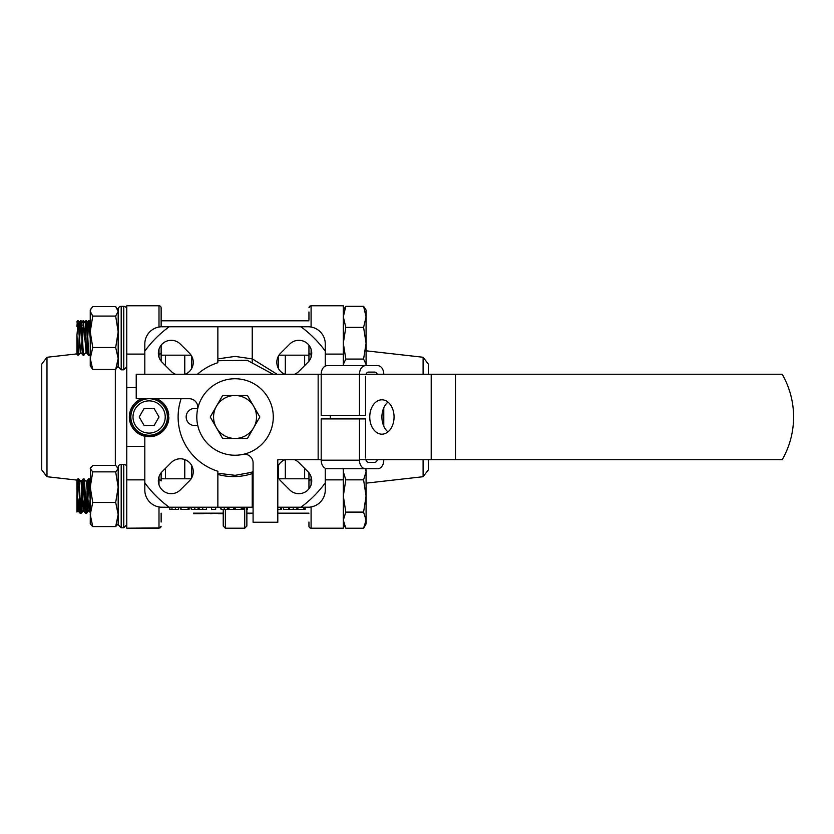 <?xml version="1.0" encoding="UTF-8"?>
<svg xmlns="http://www.w3.org/2000/svg" width="834" height="834" viewBox="0 0 834 834"><rect width="100%" height="100%" fill="white"/><g stroke="black" fill="none" stroke-linecap="round" stroke-linejoin="round"><path stroke-width="1.25" d="M185.221 374.237A12.885 12.885 0 0 0 189.474 353.189L180.352 344.077A12.885 12.885 0 0 0 162.13 344.077A12.885 12.885 0 0 0 162.13 362.3L171.241 371.411A12.885 12.885 0 0 0 175.494 374.237M171.241 493.676A12.885 12.885 0 0 0 180.352 489.902L189.474 480.791A12.885 12.885 0 0 0 189.474 462.557A12.885 12.885 0 0 0 171.241 462.557L162.13 471.669A12.885 12.885 0 0 0 171.241 493.676M277.795 476.537A12.885 12.885 0 0 0 280.61 480.791L289.732 489.902A12.885 12.885 0 0 0 310.748 485.722A12.885 12.885 0 0 0 307.954 471.669L298.843 462.557A12.885 12.885 0 0 0 294.6 459.743M294.6 374.237A12.885 12.885 0 0 0 298.843 371.411L307.954 362.3A12.885 12.885 0 0 0 307.954 344.077A12.885 12.885 0 0 0 289.732 344.077L280.61 353.189A12.885 12.885 0 0 0 284.863 374.237M244.706 507.218L244.706 528.203L225.378 528.203L223.231 526.056L223.231 509.365M304.65 478.789L304.65 468.364M285.311 478.789L285.311 459.743M165.445 478.789L165.445 468.364M184.773 478.789L184.773 459.565M144.814 436.276L144.814 482.855A111.714 111.714 0 0 0 169.177 507.218L217.862 507.218L217.862 471.262A56.931 56.931 0 0 1 181.124 398.725M169.177 507.218L162.005 507.218A17.191 17.191 0 0 1 144.814 490.027L144.814 482.855M325.27 482.855L325.27 490.027A17.191 17.191 0 0 1 308.08 507.218L300.907 507.218A111.714 111.714 0 0 0 325.27 482.855L325.27 468.281M253.088 471.106L252.233 471.366L252.233 507.218L253.088 507.218M277.795 507.218L300.907 507.218M252.233 507.218L217.862 507.218M197.45 374.237A56.931 56.931 0 0 1 217.862 362.717L217.862 326.761L169.177 326.761A111.714 111.714 0 0 0 144.814 351.124L144.814 374.237M284.863 459.743A12.885 12.885 0 0 0 277.795 466.811M325.27 366.126L325.27 351.124A111.714 111.714 0 0 0 300.907 326.761L252.233 326.761L252.233 358.828L277.076 374.237M252.233 473.618C240.89 477.277 229.433 477.559 217.862 474.463L217.862 475.568M252.233 362.717L252.233 358.401M217.862 326.761L252.233 326.761M165.445 365.615L165.445 355.18M304.65 365.615L304.65 355.18M144.814 351.124L144.814 343.952A17.191 17.191 0 0 1 162.005 326.761L169.177 326.761M300.907 326.761L308.08 326.761A17.191 17.191 0 0 1 325.27 343.952L325.27 351.124M191.653 477.892L191.653 465.455M184.773 374.237L184.773 355.18M278.441 477.892L278.441 465.455M191.653 368.524L191.653 356.087M278.441 368.524L278.441 356.087M285.311 374.237L285.311 355.18M246.864 509.365L246.864 526.056L244.706 528.203M193.509 513.16L223.231 513.16M193.509 513.661L200.608 513.661M200.963 513.16L200.202 513.16M200.963 513.661L201.713 513.16M201.713 513.661L210.366 513.16M210.366 513.661L218.32 513.16M218.32 513.661L223.231 513.661M246.864 513.661L249.47 513.16M249.47 513.661L252.202 513.16M252.202 513.661L253.088 513.661M169.813 507.218L169.813 509.365L178.632 509.365L178.632 507.218M175.39 509.365L175.39 507.218M180.832 507.218L180.832 509.365L189.089 509.365L189.089 507.218M188.13 509.365L188.13 507.218M181.03 509.365L181.03 507.218M191.299 507.218L191.299 509.365L190.882 507.218M191.299 509.365L198.179 509.365L198.179 507.218M198.044 509.365L198.044 507.218M194.802 509.365L194.802 507.218M199.149 507.218L199.149 509.365L206.446 509.365L206.446 507.218M202.735 509.365L202.735 507.218M215.672 507.218L215.672 509.365L211.544 509.365L211.544 507.218M221.041 507.218L221.041 509.365L220.624 507.218M227.286 509.365L227.932 509.365L227.932 507.218M221.041 509.365L227.38 509.365L227.38 507.218M224.242 509.365L224.242 507.218M229.027 507.218L229.027 509.365L233.52 509.365L233.52 507.218M233.52 509.365L234.542 509.365L234.542 507.218M235.365 507.218L235.365 509.365L242.663 509.365L242.663 507.218M241.224 509.365L241.224 507.218M241.422 509.365L241.422 507.218M246.52 507.218L246.52 509.365L247.479 509.365L247.479 507.218M243.622 507.218L243.622 509.365L244.591 509.365L244.591 507.218M277.795 509.365L280.62 509.365L280.62 507.218M280.62 509.365L281.631 509.365L281.631 507.218M288.658 507.218L288.658 509.365L283.424 509.365L283.424 507.218M289.617 507.218L289.617 509.365L296.914 509.365L296.914 507.218M293.214 509.365L293.214 507.218M297.884 507.218L297.884 509.365L305.181 509.365L305.181 507.218M303.743 509.365L303.743 507.218M303.941 509.365L303.941 507.218M91 308.768L90.249 311.322L90.249 310.071L92.741 306.558L115.686 306.558L118.178 311.322L118.178 310.331M92.741 316.086L90.249 331.807L90.249 311.322L92.741 316.086L115.686 316.086L118.178 331.807L115.686 347.528L118.178 358.484L115.686 369.441L118.178 365.928L118.178 358.484M92.741 347.528L90.249 358.484L90.249 331.807L92.741 347.528L115.686 347.528M118.178 311.322L115.686 316.086M92.741 369.441L90.249 365.928L90.249 358.484L92.741 369.441L115.686 369.441M117.844 467.467L118.178 468.625L115.686 465.372L92.741 465.372L90.249 468.625L92.741 471.867L90.249 487.171L92.741 502.475L115.686 502.475L118.178 514.526L115.686 526.577L118.178 523.908M92.741 502.475L90.249 514.526L92.741 526.577L115.686 526.577M92.741 471.867L115.686 471.867L118.178 487.171L115.686 502.475M118.178 487.171L118.178 468.625L115.686 471.867M92.741 526.577L90.333 524.044M90.593 467.467L90.249 523.908M90.249 487.171L90.249 500.077M121.191 369.796L123.766 369.796L123.766 306.37L121.191 306.37A3.002 2.992 180 0 0 118.178 309.362A3.002 3.002 0 0 1 121.191 306.349L121.191 369.796L118.178 366.783L118.178 309.487M123.766 306.349A3.002 3.002 0 0 1 126.768 309.362A3.002 2.992 180 0 0 123.766 306.37L121.191 306.349L123.766 306.349M118.178 467.342A3.002 3.002 0 0 1 121.191 464.329L121.191 527.776L118.178 524.763L118.178 467.342A3.002 2.992 180 0 1 121.191 464.35L123.766 464.35A3.002 3.002 0 0 1 126.768 467.342A3.002 2.992 180 0 0 123.766 464.35L121.191 464.329M123.766 464.35L123.766 527.776L121.191 527.776M118.178 468.051L118.178 467.467M77.75 480.186L78 482.876M79.136 503.621L79.96 512.983L80.731 513.16L79.501 498.054M81.013 512.284L81.93 498.993M83.191 480.801L84.661 506.259L85.329 512.983L86.11 513.16L84.87 498.054M86.382 512.284L88.321 481.385M88.623 481.416L88.738 482.876M76.936 502.839L77.781 510.429L76.936 511.398L76.936 495.98L78.323 510.429L76.936 512.024L77.062 480.113M80.679 509.084L82.358 480.707M86.058 509.084L87.674 481.312M366.084 484.961L366.084 495.98L363.593 479.852L345.808 479.852L343.316 471.794L343.691 468.76M77.781 510.429L78.886 499.003M81.179 480.582L80.356 481.531L79.459 480.384M85.402 513.139L83.035 510.429L84.265 499.003M90.77 513.139L88.404 510.429L86.152 513.139M363.593 528.224L366.084 520.166L366.084 523.908L363.593 528.224L345.808 528.224L343.316 520.166L345.808 512.107L343.316 495.98L345.808 479.852M246.864 513.16L253.088 513.16M277.795 513.16L308.945 513.16L277.795 513.16M158.992 484.804L158.992 479.863A2.148 1.074 0 0 1 161.139 480.937L161.139 472.784L161.139 478.789L191.101 478.789M278.983 478.789L308.945 478.789M76.936 495.98L77.948 478.789C78.844 477.736 79.741 514.224 80.627 513.16L81.336 513.139L81.961 508.135L83.64 480.04M78.219 510.429L80.627 513.16M76.936 489.548L76.936 479.936L78.605 478.789L81.013 481.531L83.588 510.429L84.807 499.034M78.605 478.789C79.501 477.736 80.387 514.224 81.284 513.16M80.961 511.92L83.317 478.789C84.213 477.736 85.11 514.224 86.006 513.16L86.705 513.139L87.33 508.135L89.019 480.04M83.588 510.429L86.006 513.16M83.317 478.789L86.382 481.531L88.957 510.429L90.176 499.034M83.973 478.789C84.87 477.736 85.766 514.224 86.653 513.16M86.329 511.92L88.644 478.82L90.249 500.4M88.685 478.789L89.384 478.82L90.249 487.65M77.114 499.034L78.271 480.04M363.593 479.852L366.084 471.794L365.709 468.76M363.593 512.107L366.084 495.98L366.084 520.166L363.593 512.107L345.808 512.107M366.084 495.98L366.084 468.76M78.323 510.429L79.439 499.034M83.275 478.82L81.013 481.531M343.472 365.646L343.316 364.364L345.808 359.058L343.316 343.212L345.808 327.376L343.316 316.847L345.808 306.318L343.577 309.623M365.928 365.646L366.084 364.364L363.593 359.058L366.084 343.212L363.593 327.376L366.084 316.847L366.084 310.071L363.593 306.318L345.808 306.318M366.084 365.646L366.084 316.847L363.593 306.318M76.936 354.231L77.791 355.18L78.605 354.877C78.042 355.169 77.489 348.424 76.936 334.663L76.936 354.231L76.936 347.288L77.948 354.877C78.844 351.781 79.741 315.93 80.627 321.111C81.523 324.217 82.42 360.069 83.317 354.877M76.947 334.997L78.062 323.55L80.627 321.111M78.605 354.877L80.794 322.06M80.471 320.809L81.284 321.111C82.18 324.217 83.077 360.069 83.973 354.877M84.651 335.007L86.006 321.111C86.892 324.217 87.789 360.069 88.685 354.877M85.005 341.002L86.163 322.06M85.85 320.809L86.653 321.111C87.549 324.217 88.446 360.069 89.342 354.877M78.062 323.55L80.742 352.438L83.16 355.18L86.225 352.448L87.33 340.981M82.316 334.997L83.64 323.769L86.11 352.438L88.529 355.18L90.249 353.991M76.936 334.663L76.936 335.289L76.936 334.663M363.593 359.058L345.808 359.058M363.593 327.376L345.808 327.376M80.742 352.438L81.961 340.981M87.695 334.997L88.915 323.55L90.249 338.844M76.936 325.594L76.936 326.553C77.27 321.194 77.604 319.62 77.948 321.82L78.135 323.509M76.926 321.611L78.313 320.809L78.605 321.82L79.386 332.849M80.544 352.813L80.606 353.46M82.639 322.518L82.973 320.84L83.317 321.82L84.432 339.344M83.025 320.809L83.734 320.84L84.088 322.8M87.445 330.347L88.341 320.84L88.873 323.467M88.394 320.809L89.342 321.82L90.124 332.849M77.656 320.809L77.948 321.82M80.721 353.449L80.815 352.49M83.035 325.427L83.348 322.06M86.152 352.834L87.122 336.644M86.819 352.761L87.445 343.149M87.779 336.644L88.717 322.06M76.936 351.343L76.936 351.948M77.948 352.469L78.448 350.322M80.637 323.529L81.138 325.677M83.734 320.84L86.1 323.55L86.507 325.677M217.862 358.891L235.042 356.41L252.233 358.891M197.668 408.9A8.59 8.59 0 0 0 186.17 416.99A8.59 8.59 0 0 0 197.668 425.079M217.862 360.747L247.208 360.278L273.031 374.237M252.233 472.232L235.115 475.328L217.862 473.232M259.854 416.99L247.448 438.476L222.636 438.476L210.241 416.99L222.636 395.504L247.448 395.504L259.854 416.99M253.651 427.727A21.486 21.486 0 0 1 216.444 427.727A21.486 21.486 0 0 1 235.042 395.504A21.486 21.486 0 0 1 253.651 427.727M167.373 416.99A18.265 18.265 0 0 1 149.109 435.244A18.265 18.265 0 0 1 130.855 416.99A18.265 18.265 0 0 1 149.109 398.725A18.265 18.265 0 0 1 167.373 416.99A18.265 18.265 0 0 0 149.109 398.725A18.265 18.265 0 0 0 130.855 416.99M144.157 408.399L139.195 416.99L144.157 425.58L154.071 425.58L159.033 416.99L154.071 408.399L144.157 408.399M156.677 398.725A19.766 19.766 0 0 1 168.729 414.592A1.293 1.293 0 0 1 167.457 416.041L167.353 416.041M167.353 416.218L167.582 416.218A1.293 1.293 0 0 1 168.864 417.553A19.766 19.766 0 0 1 129.729 420.847A19.766 19.766 0 0 1 141.551 398.725M321.194 459.743L318.15 459.743L318.15 374.237L321.194 374.237L321.194 415.488L359.475 415.488L359.475 374.237L321.194 374.237A8.59 6.078 -90 0 1 327.262 365.646L365.542 365.646A8.59 6.078 90 0 0 359.475 374.237L455.51 374.237L455.51 459.743L359.475 459.743M359.475 415.488L365.542 415.488L365.542 376.384M365.542 468.76L327.262 468.76A8.59 6.078 -90 0 1 321.194 460.17L359.475 460.17A8.59 6.078 90 0 0 365.542 468.76L377.698 468.76A8.59 6.078 90 0 0 383.776 460.17L383.776 459.743M383.776 426.143L383.776 407.836M383.776 374.237A8.59 6.078 90 0 0 377.698 365.646L365.542 365.646M365.949 374.237A4.295 3.034 -90 0 1 368.586 372.089L374.664 372.089A4.295 3.034 -90 0 1 377.291 374.237M377.448 459.743A4.295 3.034 -90 0 1 374.664 462.317L368.586 462.317A4.295 3.034 -90 0 1 365.803 459.743M365.542 458.022L365.542 418.918L359.475 418.918L359.475 460.17M321.194 460.17L321.194 418.918L359.475 418.918M318.15 374.237L136.223 374.237L136.223 398.725L189.224 398.725A8.59 8.59 0 0 1 197.627 409.098M394.065 416.99A17.191 12.156 -90 0 0 381.909 399.799A17.191 12.156 -90 0 0 369.754 416.99A17.191 12.156 -90 0 0 381.909 434.17A17.191 12.156 -90 0 0 394.065 416.99M387.987 402.103A17.191 12.156 -90 0 0 381.909 416.99A17.191 12.156 -90 0 0 387.987 431.876M196.803 416.99A38.239 38.239 0 0 0 235.042 455.228A38.239 38.239 0 0 0 273.281 416.99A38.239 38.239 0 0 0 235.042 378.751A38.239 38.239 0 0 0 196.803 416.99M318.15 459.743L277.795 459.743L277.795 522.251L253.088 522.251L253.088 462.86A8.59 8.59 0 0 0 242.757 454.436M455.51 374.237L782.198 374.237A85.933 85.933 0 0 1 782.198 459.743L455.51 459.743M428.384 459.743L428.384 469.834L423.099 476.714L423.099 459.743M423.099 374.237L423.099 357.265L366.084 350.822M423.099 476.714L366.084 483.157M428.384 374.237L428.384 364.145L423.099 357.265M311.092 506.947L311.092 528.203A2.148 2.148 0 0 1 308.945 526.056L308.945 522.021M311.092 528.203L343.316 528.203L311.092 528.203A2.148 2.148 0 0 1 308.945 526.056M311.092 327.022L311.092 305.776L343.316 305.776L343.316 365.646M343.316 528.203L343.316 468.76M308.945 488.797L308.945 472.784L308.945 488.797M308.945 361.195L308.945 345.182L308.945 361.195M308.945 319.735L308.945 311.947M46.985 476.714L41.7 469.834L41.7 364.145L46.985 357.265L46.985 476.714L78.302 480.248M78.969 480.321L83.546 480.843M86.027 481.124L88.863 481.447M46.985 357.265L77.437 353.824M78.803 353.668L82.743 353.209M85.86 352.865L88.05 352.626M158.992 327.022L158.992 305.776A2.148 2.148 0 0 1 161.139 307.923L161.139 326.782M161.139 320.809L308.945 320.809L161.139 320.809L161.139 311.947M158.992 305.776L126.768 305.776L158.992 305.776A2.148 2.148 0 0 1 161.139 307.923M161.139 522.021L161.139 513.16M161.139 356.254L161.139 355.18L191.101 355.18M160.065 527.912L126.768 528.203L158.992 528.203L158.992 506.947M136.223 387.581L126.768 387.581L126.768 446.388L144.814 446.388M126.768 305.776L126.768 387.581M144.814 479.863L126.768 479.863L126.768 528.203M126.768 479.863L126.768 446.388M161.139 345.182L161.139 361.195M161.139 480.937L161.139 477.715M225.378 509.365L225.378 528.203M171.981 509.365L171.981 507.218M133.002 416.99A16.117 16.117 0 0 0 149.109 433.096A16.117 16.117 0 0 0 165.226 416.99A16.117 16.117 0 0 0 149.109 400.873A16.117 16.117 0 0 0 133.002 416.99M167.238 414.748L167.457 414.748A18.473 18.473 0 0 0 151.924 398.725M167.457 414.748L168.729 414.592A1.293 1.293 0 0 1 167.457 416.041L167.457 414.748M146.304 398.725A18.473 18.473 0 0 0 130.688 418.397A18.473 18.473 0 0 0 149.109 435.463A18.473 18.473 0 0 0 167.582 417.511L167.363 417.511M167.582 416.218L167.582 417.511L168.864 417.553A19.766 19.766 0 0 1 149.109 436.755M330.306 415.488L330.306 418.918M431.209 459.743L431.209 374.237M311.092 476.777L311.092 479.863L311.697 479.863M325.27 479.863L343.316 479.863M308.945 480.937A2.148 1.074 180 0 1 311.092 479.863L311.092 484.804M311.092 349.175L311.092 354.106L311.697 354.106M325.27 354.106L343.316 354.106M308.945 353.032A2.148 1.074 180 0 0 311.092 354.106L311.092 357.202M115.332 465.372L115.332 369.441M158.992 357.202L158.992 354.106L158.387 354.106M144.814 354.106L126.768 354.106M161.139 353.032A2.148 1.074 -0 0 1 158.992 354.106L158.992 349.175M158.992 476.777L158.992 479.863L158.387 479.863M118.178 310.071L117.427 308.768M123.766 369.796L126.768 366.783M123.766 527.776L126.768 524.763M80.783 513.139L83.15 510.429M77.666 510.429L80.033 513.139M343.316 523.908L345.808 528.224M81.336 513.139L83.702 510.429M86.705 513.139L89.071 510.429M89.384 478.82L90.249 479.811M86.277 481.531L88.644 478.82M88.957 510.429L90.249 511.899M278.983 355.18L308.945 355.18M78.49 355.159L80.856 352.448M81.179 320.84L83.546 323.55M86.548 320.84L88.915 323.55M78.177 323.55L76.936 322.132M83.431 323.55L85.798 320.84M88.8 323.55L90.249 321.893M78.354 320.84L80.648 323.456M89.102 320.84L90.249 322.164M76.936 353.71L77.958 352.532M81.503 322.518L82.973 320.84M86.882 322.518L88.341 320.84M308.955 307.694L311.092 305.776L310.019 306.057M309.706 306.276L309.164 306.975M160.378 527.703L160.92 527.005M161.129 526.285L158.992 528.203"/></g></svg>
